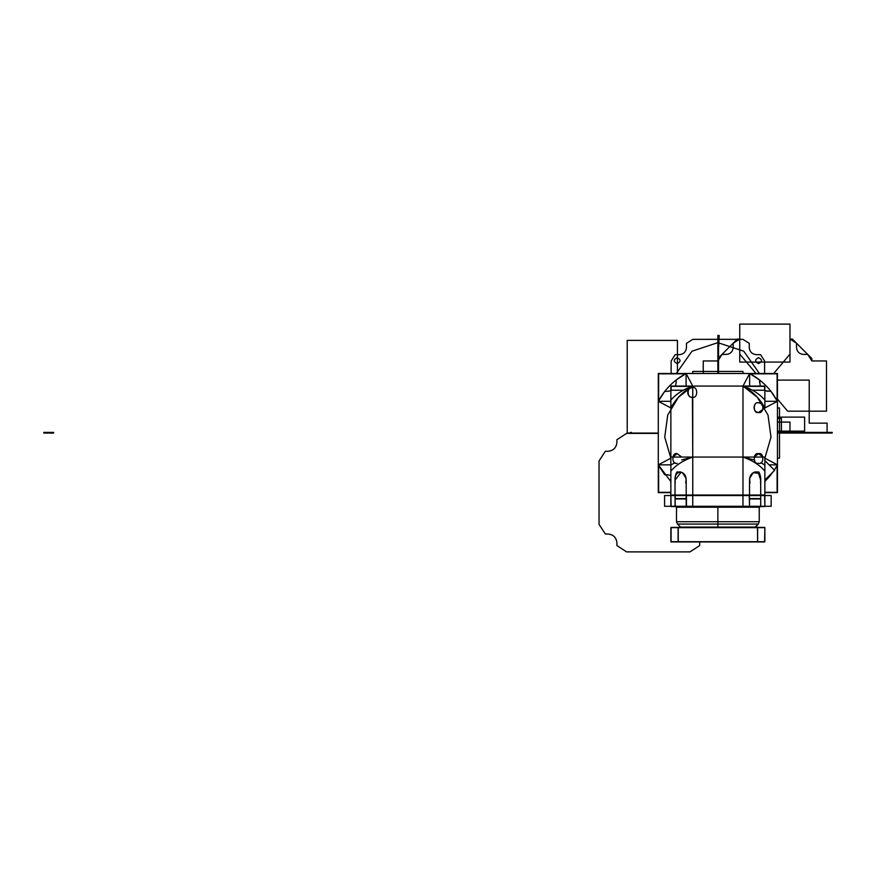 <?xml version="1.0" encoding="UTF-8"?>
<svg xmlns="http://www.w3.org/2000/svg" width="876" height="876" viewBox="0 0 876 876"><rect width="100%" height="100%" fill="white"/><g stroke="black" fill="none" stroke-linecap="round" stroke-linejoin="round"><path stroke-width="1.31" d="M764.868 492.64L777.439 492.64L777.439 464.838L769.117 464.838M776.64 466.306L774.34 470.073L777.439 464.838L777.439 401.296L764.868 407.953L777.439 401.296L777.439 464.838L777.439 401.296L770.957 391.353L764.868 390.685L770.957 391.353L777.439 401.296L777.439 373.494L658.292 373.494L658.292 401.296L670.863 401.296M670.863 492.64L658.292 492.64L658.292 464.838L670.863 481.548L658.292 464.838L664.774 474.781L659.091 466.306M764.868 390.214L764.868 400.135L764.868 390.214L764.868 400.135L764.868 390.214L764.868 400.135L764.868 390.214L764.868 400.135L764.868 390.214L764.868 400.135L764.868 390.214L752.429 390.214L764.868 390.214L752.429 390.214L764.868 390.214L752.429 390.214L764.868 390.214L752.429 390.214L764.868 390.214L752.429 390.214L764.868 390.214L764.868 386.075L742.979 386.075C752.637 391.408 759.941 398.7 764.868 407.953L777.439 401.296C770.924 389.283 761.66 380.009 749.637 373.494L742.979 386.075L749.637 373.494L742.979 386.075L757.269 397.2L768 415.016L771 437.102L764.868 458.181L777.439 464.838L764.868 458.181L777.439 464.838L774.34 470.073L777.439 464.838L774.34 470.073L777.439 464.838L777.439 401.296C770.924 389.272 761.66 380.009 749.637 373.494L686.094 373.494L749.637 373.494L686.094 373.494L676.152 379.976L684.627 374.293M751.104 374.293L759.58 379.976L760.248 386.075M770.957 391.353L776.64 399.839M773.267 471.671L764.868 481.548L773.267 471.671M659.091 399.839L664.774 391.353L658.292 401.296L658.292 464.838L670.863 458.181L658.292 464.838L670.863 481.548M676.152 379.976L676.152 382.746L676.152 379.976L686.094 373.494C674.071 380.009 664.807 389.283 658.292 401.296L670.863 407.953L658.292 401.296L658.292 464.838L670.863 458.181L664.731 437.102L667.731 415.016L678.462 397.2L692.752 386.075L686.094 373.494C674.071 380.009 664.807 389.283 658.292 401.296L658.292 464.838L670.863 464.838M764.868 401.296L777.439 401.296C770.924 389.283 761.66 380.009 749.637 373.494L749.637 386.075M664.774 474.781L667.545 474.781L664.774 474.781L658.292 464.838L658.292 401.296C664.807 389.272 674.071 380.009 686.094 373.494L692.752 386.075L686.094 373.494L686.094 386.075M749.637 373.494L759.58 379.976L749.637 373.494M764.868 407.953L764.868 400.135C759.722 394.058 752.429 389.371 742.979 386.075L742.979 457.064L742.979 386.075L757.269 397.2L768 415.016L771 437.102L764.868 458.181L771 437.102L768 415.016L757.269 397.2L742.979 386.075L670.863 386.075L670.863 400.135C676.009 394.058 683.302 389.371 692.752 386.075L742.979 386.075L742.979 495.028L742.979 457.064L742.979 495.028L749.528 495.028L749.528 480.07L749.528 495.028L742.979 495.028L749.528 495.028L749.528 480.07M764.868 390.685L768.186 391.353M759.58 382.746L759.58 379.976M764.868 481.548L770.957 474.781L770.146 474.781L770.957 474.781M670.863 475.449L667.545 474.781M664.774 391.353L667.545 391.353L664.774 391.353L658.292 401.296L670.863 407.953L670.863 495.028L670.863 457.064L764.868 457.064L764.868 495.028L764.868 471.135L764.868 495.028L760.718 495.028L760.718 480.07L760.718 495.028L764.595 495.29L670.863 495.028L670.863 457.064L764.868 457.064M667.545 391.353L670.863 390.685M675.484 386.075L676.152 382.746M767.507 373.494L770.048 373.822M777.111 380.885L777.439 383.425M777.439 482.72L777.111 485.26M770.048 492.312L767.507 492.64M668.224 492.64L665.683 492.312M658.621 485.26L658.292 482.72M658.292 383.425L658.621 380.885M665.683 373.822L668.224 373.494M670.863 492.312L658.621 492.312L658.621 465.452M658.621 400.682L658.621 373.822L685.481 373.822M764.868 492.312L777.111 492.312L777.111 465.452M777.111 400.682L777.111 373.822L750.25 373.822M755.265 527.067L680.466 527.067L755.594 527.396L758.266 524.067L755.265 527.067M717.871 527.067L717.871 524.067L677.466 524.067L717.871 524.067L677.466 524.067L717.871 524.067L677.466 524.067L717.871 524.067L677.466 524.067L717.871 524.067L717.871 521.724L759.24 521.724L676.491 521.724L717.871 521.724L717.871 507.204L676.491 507.204L759.24 507.204L717.871 507.204L717.871 506.547L717.871 507.204L759.24 507.204L717.871 507.204L717.871 521.724L676.491 521.724L717.871 521.724L717.871 507.204L759.24 507.204L676.491 507.204L717.871 507.204L676.491 507.204L717.871 507.204L717.871 521.724L676.491 521.724L717.871 521.724L676.491 521.724L717.871 521.724L717.871 524.067L758.266 524.067L717.871 524.067L758.266 524.067L717.871 524.067L717.871 521.724L759.24 521.724L717.871 521.724L759.24 521.724L717.871 521.724L717.871 524.067L758.266 524.067L717.871 524.067L717.871 527.067L717.871 524.067L758.266 524.067L717.871 524.067L717.871 527.396L728.011 527.067M733.311 527.067L743.571 527.067M671.136 541.959L764.66 541.959M678.276 527.396L678.199 541.959L757.455 541.959M757.455 527.396L757.63 541.697L757.63 527.659L764.868 527.659L764.595 541.959M764.66 527.396L678.199 527.396L678.276 541.959M671.071 527.396L671.071 541.959M670.863 527.659L757.63 527.396L757.63 541.697L764.868 541.697L670.863 541.697L670.863 527.659L670.863 541.697L678.101 541.697L678.101 527.659L764.868 527.659L764.868 541.697L764.868 527.659L764.868 541.697L764.868 527.659L757.532 527.396L670.863 527.659L670.863 541.697L671.136 527.396L764.868 527.659L671.136 527.396M764.868 541.697L670.863 541.697M670.874 407.953L670.863 407.953C675.79 398.7 683.094 391.408 692.752 386.075L692.434 387.575C685.12 388.692 687.321 397.989 692.434 397.167L692.752 457.064L692.752 386.075L692.752 457.064L681.758 459.911L692.752 457.064L692.752 495.028L692.752 457.064L692.752 495.028L686.204 495.028L686.204 480.07L686.204 495.028L771.154 495.553L742.979 495.553L742.979 506.284L771.154 506.284L742.979 506.284L771.154 506.284L742.979 506.284L771.154 506.284L742.979 506.284L742.979 495.553L771.154 495.553L742.979 495.553L742.979 506.284L692.752 506.284L692.752 495.553L771.154 495.553L742.979 495.553L742.979 506.284L692.752 506.284L742.979 506.547M670.863 390.214L683.302 390.214L670.863 390.214L670.863 400.135L670.863 390.214L683.302 390.214L670.863 390.214L670.863 400.135L670.863 390.214L683.302 390.214L670.863 390.214L670.863 400.135L670.863 390.214L683.302 390.214L670.863 390.214L670.863 400.135L670.863 390.214L683.302 390.214L670.863 390.214L670.863 457.064M691.996 386.338L671.136 386.338L671.136 390.214M743.735 386.338L764.595 386.338L764.595 390.214M686.204 480.07L686.204 495.028L692.817 495.29M686.149 480.07C686.149 469.656 674.159 469.656 675.046 480.07L675.013 495.028L675.013 480.07L675.013 495.028L670.863 495.028L764.868 495.028L764.868 506.284L760.729 506.284L760.729 495.553L764.595 495.29L764.868 506.284L764.868 495.553L760.729 495.553L760.729 506.284L759.766 506.547M749.582 480.07C749.582 469.656 761.572 469.656 760.686 480.07L760.718 495.028L764.868 495.028M670.863 465.036L674.87 462.714L670.863 465.036M760.861 462.714L764.868 465.036L760.861 462.714M764.868 471.135C759.722 465.057 752.429 460.371 742.979 457.064L753.973 459.911L742.979 457.064L742.979 386.075M692.752 386.075L678.462 397.2L667.731 415.016L664.731 437.102L670.863 458.181L664.731 437.102L667.731 415.016L678.462 397.2L692.752 386.075L692.434 387.575C686.74 385.867 686.74 398.876 692.434 397.167C698.128 398.876 698.128 385.867 692.434 387.575C685.12 388.692 687.321 397.989 692.434 397.167L692.752 457.064C683.302 460.371 676.009 465.057 670.863 471.135M675.374 498.597L686.204 498.597M749.528 498.597L760.357 498.597M677.17 463.295C671.465 465.003 671.465 451.994 677.17 453.702L681.747 457.064L677.17 453.702L672.582 457.064M758.561 453.702L753.984 457.064L758.561 453.702C764.266 451.994 764.266 465.003 758.561 463.295C752.867 465.003 752.867 451.994 758.561 453.702L763.149 457.064L758.561 453.702M758.561 402.84C753.897 401.022 751.433 411.928 758.561 412.432L763.062 409.311C763.401 405.325 761.901 403.168 758.561 402.84C752.867 401.131 752.867 414.14 758.561 412.432C764.266 414.14 764.266 401.131 758.561 402.84C753.897 401.022 751.433 411.928 758.561 412.432L763.062 409.311C763.401 405.325 761.901 403.168 758.561 402.84M760.729 495.29L670.863 495.028L675.144 495.29L675.013 506.284L670.863 506.284L670.863 495.553L675.013 495.553L675.221 506.547M670.863 495.028L675.221 495.29L675.013 506.284L671.136 506.547L764.628 506.547M686.204 495.028L686.357 506.547M749.528 495.028L692.752 495.028L692.752 506.547M760.718 495.29L760.729 506.284L764.868 506.284L760.51 506.547M675.221 482.95C674.794 477.913 675.385 474.255 677.006 471.967L680.871 471.967C685.229 474.255 686.828 477.913 685.689 482.95M685.963 478.121L682.448 472.624M681.178 472.098L675.046 480.07M760.51 482.95C760.937 477.913 760.346 474.255 758.726 471.967L754.674 471.967M750.042 482.95C748.903 477.913 750.502 474.255 754.86 471.967M760.686 480.07L758.517 473.347L753.283 472.624L749.768 478.121M764.868 480.07L774.603 470.324L764.868 460.59M675.166 498.937L686.204 498.937M749.528 498.937L760.565 498.937M692.817 506.547L742.914 506.547M758.561 506.547L756.481 506.547L758.561 506.547M759.897 506.547L759.24 507.204L759.24 521.724L759.24 507.204L760.729 506.547M692.434 506.547L691.525 506.547M675.265 506.547L673.896 506.547M717.871 507.204L717.871 506.547L717.871 507.204M749.265 495.29L749.528 506.284L742.848 506.547M742.914 495.29L742.979 506.284L749.374 506.547M749.265 506.547L742.979 506.284L742.979 495.553L692.752 495.553L742.979 495.553L742.979 506.284L692.883 506.547M749.528 495.553L749.528 506.284L749.528 495.553M692.752 506.284L664.577 506.284L692.752 506.284L664.577 506.284L692.752 506.284L664.577 506.284L692.752 506.284L664.577 506.284L692.752 506.284L686.204 506.284L686.204 495.553L692.752 495.553L692.752 506.284L692.752 495.553L664.577 495.553L692.752 495.553L664.577 495.553L692.752 495.553L692.752 506.284L692.752 495.553L664.577 495.553L692.752 495.553L664.577 495.553L692.752 495.553L692.752 506.284M686.466 506.547L686.466 495.29M675.013 506.547L670.863 506.284L670.863 495.553L671.136 506.547M671.136 495.29L675.013 495.553L670.863 495.553M692.752 495.553L686.204 495.553L692.752 495.553M777.439 418.509L781.414 418.509L781.414 433.072L777.439 433.072L832.2 433.072L832.2 432.405L777.439 432.405L832.2 432.405L777.439 432.405L832.2 432.405L789.834 432.405L789.834 433.072L832.2 433.072L832.2 432.405L789.834 432.405L789.834 433.072L832.2 433.072L832.2 432.405L796.459 432.405L796.459 433.072L832.2 433.072L832.2 432.405L796.459 432.405L796.459 433.072L832.2 433.072L832.2 432.405L832.2 433.072L832.2 432.405L832.2 433.072L777.439 433.072L832.2 433.072L777.439 433.072L781.414 433.072L777.439 433.072L781.414 433.072L781.414 418.509L781.414 433.072L781.414 418.509L777.439 418.509M717.871 347.334L718.528 346.666L718.528 373.494L718.517 346.666L717.871 346.666L717.871 335.42L718.44 335.42L717.871 373.494L717.871 347.334M803.599 433.072L815.523 433.051L815.523 432.405L778.446 432.405L778.446 433.072L803.599 433.072M803.599 432.426L778.446 432.405L778.446 433.072L815.523 433.072L815.523 432.426L803.599 432.426M717.992 337.49L717.992 344.596L717.992 337.49M718.703 346.666L719.185 335.42L718.703 346.666M777.439 380.118L809.216 380.118L809.216 423.141L827.086 423.141L827.086 433.072L777.439 433.072L827.086 433.072L777.439 433.072L827.086 433.072L827.086 423.141L827.086 433.072L827.086 423.141L809.216 423.141L827.086 423.141L809.216 423.141L809.216 380.118L809.216 423.141L809.216 380.118L777.439 380.118M699.727 541.959L699.672 545.573L689.981 551.891L626.603 551.891L616.912 545.573L616.912 542.956C616.375 537.535 613.397 534.557 607.977 534.021L605.36 534.021L599.042 524.33L599.042 460.951L605.36 451.26L607.977 451.26C613.397 450.735 616.375 447.756 616.912 442.325L616.912 439.708L626.603 433.401L658.292 433.401M717.871 373.494L717.871 360.649L718.528 360.584L717.871 360.529L717.871 373.494L717.871 353.543L717.871 373.494L717.871 353.543L717.871 373.494L718.243 353.543L717.871 373.494L718.331 369.519L717.871 373.494L717.871 372.596L718.528 373.494L717.871 372.596L718.528 340.392L718.528 373.494L718.528 360.594L718.528 373.494L718.528 360.627L718.528 373.494L718.528 360.649L717.871 360.693L718.528 360.638L717.871 360.726L717.871 373.494L717.871 360.529L718.528 360.594L718.528 373.494M804.628 417.118L804.628 431.145L777.439 431.145L804.628 431.145L777.439 431.145L804.628 431.145L804.628 417.118L804.628 431.145L804.628 417.118L777.439 417.118L804.628 417.118M718.517 371.774L717.871 371.512L718.517 371.774M742.979 373.494L742.979 371.446L692.752 371.446L692.752 373.494M777.439 407.953L779.498 407.953L779.498 458.181L777.439 458.181M739.749 362.073L739.749 324.109L789.977 324.109L789.977 362.073L739.749 362.073M756.021 373.494L739.749 354.101L739.749 324.109L789.977 324.109L789.977 339.078L792.386 339.078L811.866 358.547L811.866 360.956L826.495 360.956L826.495 411.183L787.644 411.183L777.439 399.018M703.242 373.494L703.242 360.956L717.871 360.956L717.871 358.547L722.01 354.408L717.871 360.956L717.871 358.547L737.34 339.078L739.749 339.078L733.201 343.217L737.34 339.078L739.749 339.078L739.749 324.109L789.977 324.109L789.977 354.101L773.705 373.494M722.01 354.408L733.201 343.217L733.201 347.454C732.785 351.681 730.475 353.992 726.248 354.408L722.01 354.408M807.727 354.408L811.866 358.547L811.866 360.956L807.727 354.408L803.478 354.408C799.262 353.992 796.941 351.681 796.525 347.454L796.525 343.217L789.977 339.078L792.386 339.078L807.716 354.408M671.136 373.494L671.136 361.022L675.144 354.67L679.25 354.67C683.63 354.243 686.039 351.834 686.466 347.454L686.466 343.348L692.817 339.34L742.914 339.34L749.265 343.348L749.265 347.454C749.692 351.834 752.101 354.243 756.481 354.67L760.587 354.67L764.595 361.022L764.595 373.494M759.426 373.494L743.746 351.199L717.871 342.647L691.985 351.199L676.305 373.494M758.561 363.617C762.405 361.635 762.405 359.642 758.561 357.66C754.718 359.642 754.718 361.635 758.561 363.617M677.17 363.617C681.013 361.635 681.013 359.642 677.17 357.66C673.326 359.642 673.326 361.635 677.17 363.617M677.444 373.494L677.444 340.392L627.216 340.392L627.216 433.072L658.292 433.072M43.8 432.405L43.8 433.072L53.633 433.072L53.633 432.405L43.8 432.405L43.8 433.072L53.633 433.072L53.633 432.405L43.8 432.405M631.399 433.072L631.399 432.405L630.413 432.405L630.413 433.072L631.399 433.072L631.399 432.405L630.413 432.405L630.413 433.072L631.399 433.072M789.977 432.799L777.439 432.799L789.977 432.799L777.439 432.799L789.977 432.799L789.977 422.079L789.977 432.799M777.439 422.079L789.977 422.079L777.439 422.079M717.871 360.649L718.528 360.715L717.871 360.638M759.24 521.724L758.266 524.067L759.24 521.724M676.491 521.724L677.466 524.067L680.466 527.067L677.466 524.067L676.491 521.724L676.491 507.204L676.491 521.724M676.491 507.204L675.834 506.547L676.491 507.204M771.154 495.553L771.154 506.284L771.154 495.553M664.577 495.553L664.577 506.284L664.577 495.553"/></g></svg>
